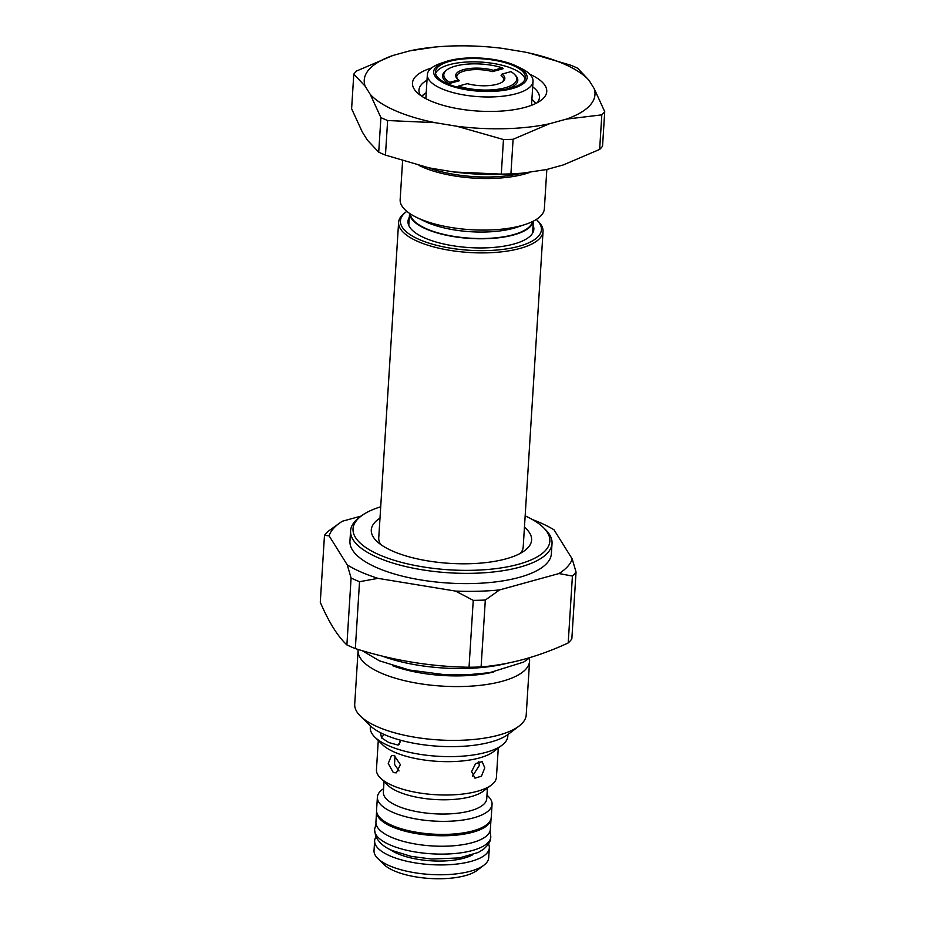 <?xml version="1.0" encoding="UTF-8"?>
<svg xmlns="http://www.w3.org/2000/svg" width="925" height="925" viewBox="0 0 925 925"><rect width="100%" height="100%" fill="white"/><g stroke="black" fill="none" stroke-linecap="round" stroke-linejoin="round"><path stroke-width="1.39" d="M400.12 742.07A73.988 49.603 -66.4 0 1 397.993 745.064L399.438 744.29L400.248 740.127M397.993 745.064L388.893 742.578L381.493 737.849L380.522 732.716M370.393 725.894L370.289 727.57A68.901 24.397 3.6 0 0 374.833 737.109A68.901 24.397 3.6 0 0 388.697 745.77A68.901 24.397 3.6 0 0 502.125 745.122A68.901 24.397 3.6 0 0 507.813 736.231L507.917 734.543M360.368 716.066L369.861 725.385A75.052 26.571 3.6 0 0 384.962 734.82A75.052 26.571 3.6 0 0 508.519 734.103L519.098 726.044A85.909 30.421 -176.4 0 1 377.666 726.865A85.909 30.421 3.6 0 1 360.368 716.066A85.909 30.421 3.6 0 1 354.714 704.168L358.102 650.344A85.909 30.421 3.6 0 0 381.042 673.042A85.909 30.421 -176.4 0 0 474.34 685.899A85.909 30.421 -176.4 0 0 529.586 661.144A85.909 30.421 -176.4 0 0 529.377 658.195M529.586 661.144L526.209 714.956A85.909 30.421 -176.4 0 1 519.098 726.044M358.195 649.466A85.909 30.421 3.6 0 0 358.102 650.344M380.707 506.773A98.605 34.907 3.6 0 0 361.189 516.058L342.354 521.238A122.539 43.383 3.6 0 0 340.851 522.209L328.121 531.355A130.055 46.042 3.6 0 0 324.478 535.367L320.281 602.256C328.791 622.097 337.66 636.319 346.887 644.91A130.055 46.042 3.6 0 0 351.003 646.783A130.055 46.042 3.6 0 0 355.327 648.587L359.536 581.709A130.055 46.042 -176.4 0 1 351.095 578.021L346.887 644.91M324.478 535.367L329.115 535.829L347.268 564.921L351.095 578.021M355.327 648.587C392.871 660.438 430.772 666.659 469.033 667.249A130.055 46.042 3.6 0 0 481.104 666.937C509.779 664.566 538.812 656.565 568.204 642.944A130.055 46.042 3.6 0 0 571.835 638.932L576.044 572.043L572.217 558.954L554.063 529.863A122.539 43.383 3.6 0 0 532.476 519.584M359.536 581.709L378.001 578.356L455.574 591.087L473.242 600.36A130.055 46.042 3.6 0 0 485.313 600.048L499.558 589.919A122.539 43.383 -176.4 0 1 455.574 591.087M469.033 667.249L473.242 600.36M347.268 564.921A122.539 43.383 3.6 0 0 378.001 578.356M572.217 558.954A122.539 43.383 -176.4 0 1 558.966 573.546L499.558 589.919M340.851 522.209A122.539 43.383 3.6 0 0 329.115 535.829M350.587 530.8L349.939 541.056A100.918 35.728 3.6 0 0 376.903 567.707A100.918 35.728 -176.4 0 0 486.481 582.819A100.918 35.728 -176.4 0 0 551.381 553.728L552.028 543.472A100.918 35.728 -176.4 0 1 487.128 572.563A100.918 35.728 -176.4 0 1 377.539 557.463A100.918 35.728 3.6 0 1 350.587 530.8A100.918 35.728 3.6 0 1 358.935 517.78L361.189 516.058A98.605 34.907 3.6 0 0 379.366 554.838A98.605 34.907 3.6 0 0 503.535 567.522A98.605 34.907 3.6 0 0 543.357 527.528A98.605 34.907 3.6 0 0 525.157 515.861M568.204 642.944L572.413 576.055A130.055 46.042 3.6 0 0 576.044 572.043M481.104 666.937L485.313 600.048M558.966 573.546L572.413 576.055M543.357 527.528L545.38 529.505A100.918 35.728 -176.4 0 1 552.028 543.472M379.99 518.127A80.313 28.432 3.6 0 0 376.579 541.056A80.313 28.432 3.6 0 0 392.743 551.15A80.313 28.432 3.6 0 0 524.961 550.398A80.313 28.432 3.6 0 0 524.44 527.215M406.827 211.351A70.635 25.01 3.6 0 0 406.272 211.756L404.583 213.039A72.37 25.622 3.6 0 0 398.606 222.382L378.753 537.853A72.37 25.622 3.6 0 0 380.718 544.513M398.606 222.382A72.37 25.622 3.6 0 0 417.927 241.506A72.37 25.622 3.6 0 0 496.505 252.328A72.37 25.622 3.6 0 0 543.044 231.47A72.37 25.622 3.6 0 0 538.281 221.457L536.766 219.965A70.635 25.01 3.6 0 0 536.269 219.491M520.417 553.3A72.37 25.622 3.6 0 0 523.203 546.941L543.044 231.47M406.272 211.756A70.635 25.01 3.6 0 0 419.303 239.529A70.635 25.01 3.6 0 0 508.241 248.617A70.635 25.01 3.6 0 0 536.766 219.965M409.278 217.387A63.062 22.327 3.6 0 0 408.272 224.035A63.062 22.327 3.6 0 0 424.829 238.014A63.062 22.327 3.6 0 0 489.753 247.692A63.062 22.327 3.6 0 0 533.239 231.898A63.062 22.327 3.6 0 0 533.077 225.18M533.297 221.167A62.021 21.957 3.6 0 1 492.493 238.373A62.021 21.957 3.6 0 1 426.147 229.007A62.021 21.957 -176.4 0 1 409.567 213.386L408.838 224.498A62.021 21.957 3.6 0 0 408.85 225.596M532.488 233.377A62.021 21.957 3.6 0 0 532.627 232.291L533.332 221.156M532.523 221.561A61.328 21.714 -176.4 0 1 491.672 238.164A61.328 21.714 -176.4 0 1 426.656 228.868A61.328 21.714 -176.4 0 1 410.295 213.872M546.837 169.46L544.363 208.703A72.254 25.576 -176.4 0 1 525.643 224.324L517.202 227.168A61.328 21.714 3.6 0 1 427.061 222.393A61.328 21.714 -176.4 0 1 424.783 221.352L416.759 217.479A72.254 25.576 -176.4 0 1 400.155 199.627L402.595 160.811M525.643 224.324A72.254 25.576 -176.4 0 1 419.441 218.716A72.254 25.576 -176.4 0 1 416.759 217.479M529.782 172.443A72.254 25.576 -176.4 0 1 422.69 167.136A72.254 25.576 -176.4 0 1 419.037 165.425M521.168 173.333A71.098 25.172 -176.4 0 1 427.604 167.448A115.602 40.931 -176.4 0 1 427.442 167.413M528.903 52.945L570.875 65.259A130.055 46.042 -176.4 0 1 577.616 68.196L588.947 80.209L594.104 88.465L604.719 111.648L602.545 146.219A130.055 46.042 3.6 0 1 599.643 149.422L563.371 164.904L546.502 169.552L521.214 173.333A115.602 40.931 -176.4 0 1 454.036 172.004L432.01 168.396A115.602 40.931 -176.4 0 1 427.558 167.437L385.459 155.111L387.633 120.527A130.055 46.042 -176.4 0 1 380.903 117.591L370.278 94.408A115.602 40.931 3.6 0 0 434.877 122.643L387.633 120.527M385.459 155.111A130.055 46.042 3.6 0 1 378.718 152.162L367.398 140.161L362.242 131.893L351.616 108.722L353.789 74.139L365.121 86.152A115.602 40.931 -176.4 0 1 392.963 55.465L409.844 50.817A115.602 40.931 -176.4 0 1 435.132 47.036A115.602 40.931 -176.4 0 1 502.298 48.354L524.336 51.973A115.602 40.931 3.6 0 1 528.788 52.922L529.019 52.979M432.01 168.396L427.315 167.39M378.718 152.162L380.903 117.591M370.278 94.408L365.121 86.152M588.947 80.209A115.602 40.931 3.6 0 0 528.788 52.922M594.104 88.465A115.602 40.931 -176.4 0 1 566.25 119.152L549.369 123.8A115.602 40.931 -176.4 0 1 456.915 126.263L434.877 122.643M529.771 74.197A67.282 23.819 -176.4 0 1 541.194 100.212A67.282 23.819 -176.4 0 1 430.437 100.86A67.282 23.819 -176.4 0 1 416.897 92.396A67.282 23.819 -176.4 0 1 431.489 68.011M353.789 74.139A130.055 46.042 3.6 0 1 356.692 70.948L392.963 55.465M409.844 50.817L435.132 47.036M599.643 149.422L601.817 114.85L566.25 119.152M524.07 173.067L510.924 173.865L513.097 139.282L549.369 123.8M601.817 114.85A130.055 46.042 3.6 0 0 604.719 111.648M454.036 172.004L501.292 174.12A130.055 46.042 3.6 0 0 510.924 173.865M501.292 174.12L503.466 139.536L456.915 126.263M503.466 139.536A130.055 46.042 3.6 0 0 513.097 139.282M532.684 86.881A60.345 21.367 -176.4 0 1 539.425 97.576A60.345 21.367 -176.4 0 1 537.205 102.756M420.528 95.414A60.345 21.367 -176.4 0 1 418.979 89.991A60.345 21.367 -176.4 0 1 427.003 80.232M421.673 96.188A60.345 21.367 -176.4 0 1 423.164 94.928L424.841 93.645A58.622 20.755 -176.4 0 1 426.217 92.685M421.985 96.397A58.622 20.755 -176.4 0 1 424.841 93.645M535.644 103.542A58.622 20.755 3.6 0 0 533.147 100.467A58.622 20.755 3.6 0 0 531.898 99.333M533.147 100.467L534.65 101.935A60.345 21.367 -176.4 0 1 535.98 103.38M516.37 66.057L520.868 68.23A52.945 18.743 -176.4 0 1 533.031 81.307A52.945 18.743 -176.4 0 1 498.991 96.57A52.945 18.743 -176.4 0 1 441.491 88.65A52.945 18.743 -176.4 0 1 427.35 74.659A52.945 18.743 -176.4 0 1 441.075 63.212L445.804 61.617A46.817 16.581 -176.4 0 1 514.624 65.259A46.817 16.581 -176.4 0 1 516.37 66.057A46.817 16.581 -176.4 0 1 511.259 88.858A46.817 16.581 -176.4 0 1 446.185 84.106A46.817 16.581 -176.4 0 1 445.804 61.617M447.446 83.759A45.082 15.956 -176.4 0 1 435.409 71.849A45.082 15.956 -176.4 0 1 464.396 58.865A45.082 15.956 -176.4 0 1 513.352 65.606A45.082 15.956 -176.4 0 1 525.4 77.515A45.082 15.956 -176.4 0 1 496.401 90.511A45.082 15.956 -176.4 0 1 447.446 83.759M435.548 73.538A45.082 15.956 -176.4 0 1 466.42 62.044A45.082 15.956 -176.4 0 1 513.144 68.947A45.082 15.956 -176.4 0 1 525.042 79.168M502.194 82.105A23.472 8.313 -176.4 0 0 501.084 75.411L502.032 74.093L510.935 71.63A36.526 12.938 -176.4 0 1 514.312 74.185L515.317 75.179A37.682 13.343 -176.4 0 1 505.177 89.401M448.787 83.655A37.682 13.343 -176.4 0 1 445.7 70.797L446.821 69.942A36.526 12.938 3.6 0 0 449.712 82.348L448.787 83.655L459.413 80.729L458.603 79.897L449.712 82.348M457.863 79.307A23.472 8.313 -176.4 0 1 465.784 70.67A23.472 8.313 -176.4 0 1 492.482 71.618L503.119 68.693L502.321 67.849A36.526 12.938 3.6 0 0 446.821 69.942M514.312 74.185A36.526 12.938 -176.4 0 1 502.229 88.499A36.526 12.938 -176.4 0 1 458.384 86.118L457.459 87.424M502.032 74.093A24.628 8.718 -176.4 0 1 502.795 81.677A24.628 8.718 -176.4 0 1 467.298 83.655L458.384 86.118M492.482 71.618L493.43 70.3A24.628 8.718 3.6 0 0 464.697 69.34A24.628 8.718 3.6 0 0 457.308 78.81A24.628 8.718 3.6 0 0 458.603 79.897M502.321 67.849L493.43 70.3M374.833 737.109L382.499 744.648A60.113 21.287 3.6 0 0 394.605 752.198A60.113 21.287 3.6 0 0 493.557 751.632L502.125 745.122M378.279 740.497L376.452 769.669A60.113 21.287 3.6 0 0 380.406 777.983A60.113 21.287 3.6 0 0 392.501 785.545A60.113 21.287 3.6 0 0 491.464 784.978A60.113 21.287 3.6 0 0 496.436 777.22L498.274 748.048M393.322 772.595L388.234 763.472L391.564 755.459L394.374 755.76L400.398 764.628L396.351 772.837L393.322 772.595M394.987 756.072L394.524 764.362L399.033 770.941M472.583 776.017L479.3 765.518L478.815 761.633M484.781 767.912L482.156 761.622L475.635 763.564L471.6 771.543L474.941 778.156L481.439 776.191L484.781 767.912M380.406 777.983L387.679 785.128A51.788 18.338 3.6 0 0 398.097 791.638A51.788 18.338 3.6 0 0 483.359 791.141L491.464 784.978M384.037 781.556L383.366 792.205A51.788 18.338 3.6 0 0 397.207 805.883A51.788 18.338 3.6 0 0 453.435 813.63A51.788 18.338 3.6 0 0 486.747 798.703L487.417 788.054M383.597 788.597L382.129 789.719A57.454 20.338 3.6 0 0 377.388 797.13A57.454 20.338 3.6 0 0 392.732 812.312A57.454 20.338 3.6 0 0 455.112 820.903A57.454 20.338 3.6 0 0 492.065 804.345A57.454 20.338 3.6 0 0 488.284 796.39L486.966 795.107M377.388 797.13L376.567 810.196A57.454 20.338 3.6 0 0 391.911 825.378A57.454 20.338 3.6 0 0 454.291 833.968A57.454 20.338 3.6 0 0 491.244 817.411L492.065 804.345M376.602 811.491A57.338 20.304 3.6 0 0 376.591 811.595A57.338 20.304 3.6 0 0 391.899 826.73A57.338 20.304 -176.4 0 0 454.163 835.321A57.338 20.304 -176.4 0 0 491.036 818.787L490.377 829.263A57.338 20.304 -176.4 0 1 453.504 845.785A57.338 20.304 -176.4 0 1 391.24 837.206A57.338 20.304 3.6 0 1 375.932 822.059L376.591 811.595M375.955 836.871A57.454 20.338 3.6 0 0 374.637 840.709A57.454 20.338 3.6 0 0 389.992 855.891A57.454 20.338 3.6 0 0 452.371 864.482A57.454 20.338 3.6 0 0 489.325 847.924A57.454 20.338 3.6 0 0 488.493 843.947M377.805 858.493L383.863 864.447A50.517 17.887 -176.4 0 0 394.027 870.795A50.517 17.887 3.6 0 0 477.196 870.321L483.948 865.176A57.454 20.338 3.6 0 1 389.367 865.719A57.454 20.338 -176.4 0 1 377.805 858.493A57.454 20.338 -176.4 0 1 374.024 850.538L374.637 840.709M483.948 865.176A57.454 20.338 3.6 0 0 488.701 857.753L489.325 847.924M383.956 734.369A73.988 49.603 -66.4 0 1 381.493 737.849M493.638 672.001A77.654 27.496 -176.4 0 1 392.397 665.63M507.744 663.132A94.558 33.473 -176.4 0 1 382.013 656.022M469.368 173.565A63.467 22.466 3.6 0 0 478.965 174.166M531.586 104.294A54.101 19.159 -176.4 0 1 531.967 105.126M425.431 98.432A54.101 19.159 -176.4 0 1 425.905 97.645M380.973 732.935A71.676 48.054 -66.4 0 1 380.464 733.675M374.533 829.54L375.7 836.281C379.019 842.768 384.708 847.577 392.755 850.722L410.966 856.33L431.385 859.036L459.413 857.926L478.294 852.457L483.521 849.266C491.025 842.397 490.03 840.617 490.828 836.859A58.263 20.628 -176.4 0 1 490.828 836.871A58.263 20.628 -176.4 0 1 453.354 853.659A58.263 20.628 -176.4 0 1 390.096 844.941A58.263 20.628 3.6 0 1 374.533 829.552A58.263 20.628 3.6 0 0 374.533 829.552L376.059 823.921M472.733 854.746A47.129 16.685 -176.4 0 1 397.542 853.636A47.129 16.685 -176.4 0 1 390.246 849.555M530.222 657.502L523.596 662.103L489.649 672.672L467.842 674.753L443.214 674.498L409.336 670.024L379.377 660.797L362.137 650.645M533.031 81.307L531.528 105.3M427.35 74.659L425.847 98.651M490.828 836.871L490.03 831.089"/></g></svg>
